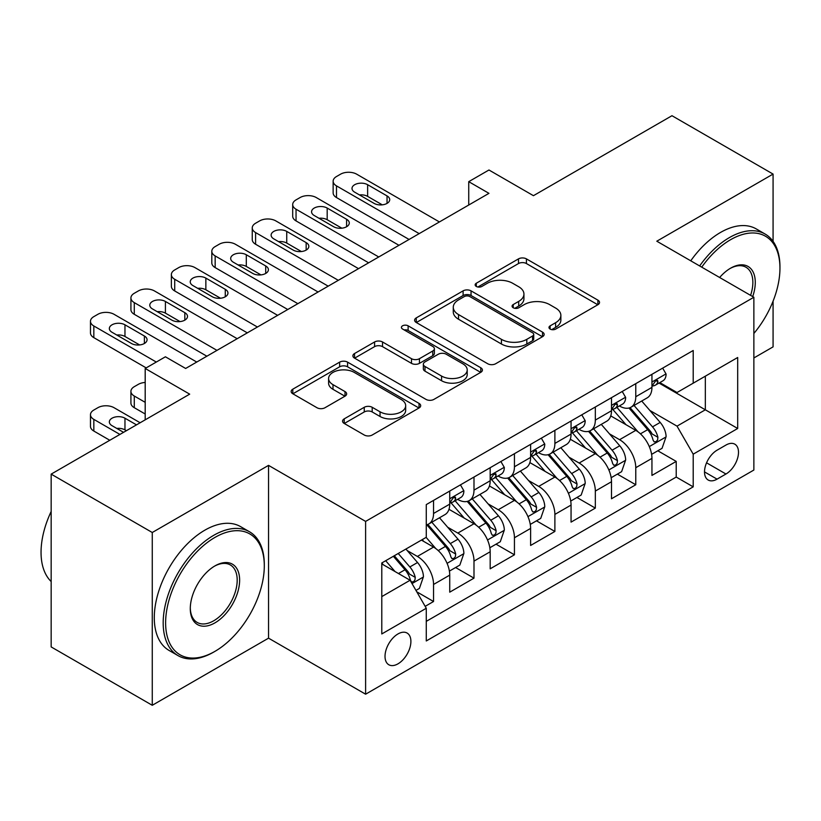<?xml version="1.0" encoding="UTF-8"?>
<svg xmlns="http://www.w3.org/2000/svg" width="821" height="821" viewBox="0 0 821 821"><rect width="100%" height="100%" fill="white"/><g stroke="black" fill="none" stroke-linecap="round" stroke-linejoin="round"><path stroke-width="1.23" d="M550.142 329.077A3.931 2.268 0 0 0 555.704 329.077L597.883 304.724A5.614 3.243 0 0 0 599.525 302.436A5.614 3.243 0 0 0 597.883 300.137L526.425 258.882A5.614 3.243 0 0 0 518.482 258.882L476.303 283.235A3.931 2.268 0 0 0 475.154 284.846A3.931 2.268 0 0 0 476.303 286.447A3.931 2.268 0 0 0 481.865 286.447L487.325 283.296A17.97 10.375 0 0 1 512.725 283.296L518.687 286.734A17.97 10.375 0 0 1 523.942 294.062A17.97 10.375 0 0 1 518.687 301.399L513.228 304.55A3.931 2.268 0 0 0 512.078 306.161A3.931 2.268 0 0 0 513.228 307.762A3.931 2.268 0 0 0 518.78 307.762L524.239 304.612A17.97 10.375 0 0 1 549.649 304.612L555.601 308.049A17.97 10.375 0 0 1 560.866 315.377A17.97 10.375 0 0 1 555.601 322.715L550.142 325.865A3.931 2.268 0 0 0 548.992 327.476A3.931 2.268 0 0 0 550.142 329.077L550.142 325.865M397.959 663.85A18.298 10.57 120 0 0 409.915 647.718A18.298 10.57 120 0 0 407.113 633.053A18.298 10.57 120 0 0 397.959 633.956A18.298 10.57 120 0 0 386.003 650.088A18.298 10.57 120 0 0 388.815 664.753A18.298 10.57 120 0 0 397.959 663.85M344.215 418.864A5.614 3.243 0 0 0 342.562 421.152A5.614 3.243 0 0 0 344.215 423.451L364.257 435.017A5.614 3.243 0 0 0 372.2 435.017L419.038 407.975A5.614 3.243 0 0 0 420.68 405.687A5.614 3.243 0 0 0 419.038 403.388L347.581 362.133A5.614 3.243 0 0 0 339.648 362.133L292.799 389.185A5.614 3.243 0 0 0 291.157 391.473A5.614 3.243 0 0 0 292.799 393.762L317.019 407.75A5.614 3.243 0 0 0 324.962 407.75L345.005 396.174A5.614 3.243 0 0 0 346.647 393.885A5.614 3.243 0 0 0 345.005 391.586L332.998 384.659A15.014 8.672 0 0 1 328.595 378.522A15.014 8.672 0 0 1 337.872 370.517A15.014 8.672 0 0 1 354.231 372.395L401.274 399.55A15.014 8.672 0 0 1 405.677 405.687A15.014 8.672 0 0 1 396.399 413.692A15.014 8.672 0 0 1 380.041 411.814L372.2 407.288A5.614 3.243 0 0 0 364.257 407.288L344.215 418.864L344.215 423.451M773.074 241.364L773.074 174.083L671.968 115.71L533.445 195.685L488.957 169.998L468.74 181.667L488.957 193.346L185.638 368.465L165.411 356.796L145.194 368.465L145.194 419.839M152.265 532.501L152.265 705.29L268.539 638.163L268.539 465.374L152.265 532.501L51.159 474.128L189.682 394.152L145.194 368.465M268.539 465.374L365.612 521.407L753.863 297.253L753.863 470.043L365.612 694.197L365.612 521.407M773.074 174.083L656.8 241.21L753.863 297.253M487.715 363.744A5.614 3.243 0 0 0 495.658 363.744L542.507 336.692A5.614 3.243 0 0 0 544.149 334.404A5.614 3.243 0 0 0 542.507 332.115L471.049 290.86A5.614 3.243 0 0 0 463.106 290.86L416.257 317.901A5.614 3.243 0 0 0 414.615 320.19A5.614 3.243 0 0 0 416.257 322.489L487.715 363.744M404.137 329.929A3.931 2.268 0 0 1 408.119 330.483L408.119 325.814L480.767 367.757A5.614 3.243 0 0 1 482.42 370.045A5.614 3.243 0 0 1 480.767 372.334L433.929 399.386A5.614 3.243 0 0 1 425.986 399.386L354.528 358.13L354.528 353.543A5.614 3.243 0 0 0 352.886 355.832A5.614 3.243 0 0 0 354.528 358.13M354.528 353.543L374.581 341.967A5.614 3.243 0 0 1 382.514 341.967L411.495 358.695A5.614 3.243 0 0 0 419.439 358.695L432.739 351.019A5.614 3.243 0 0 0 434.381 348.73A5.614 3.243 0 0 0 432.739 346.441L402.567 329.016A3.931 2.268 0 0 1 401.418 327.415A3.931 2.268 0 0 1 403.84 325.321A3.931 2.268 0 0 1 408.119 325.814M152.265 705.29L51.159 646.917L51.159 474.128M753.863 357.966L773.074 346.873L773.074 301.163M425.165 606.35L433.55 601.506L416.77 591.808M407.216 550.573L417.376 556.433A22.875 13.208 60 0 1 433.55 584.46L449.734 575.121L449.734 592.167L473.994 578.148L455.593 567.527M447.661 527.226L457.82 533.086A22.875 13.208 60 0 1 473.994 561.102L490.178 551.763L490.178 568.809L514.439 554.801L496.038 544.179M488.105 503.878L498.265 509.738A22.875 13.208 60 0 1 514.439 537.755L530.612 528.416L530.612 545.462L554.883 531.454L536.482 520.832M528.55 480.521L538.709 486.391A22.875 13.208 60 0 1 554.883 514.408L571.057 505.069L571.057 522.115L595.328 508.107L576.927 497.475M568.994 457.174L579.144 463.034A22.875 13.208 60 0 1 595.328 491.061L611.501 481.722L611.501 498.768L635.772 484.749L635.772 467.703A22.875 13.208 -120 0 0 619.588 439.687L609.439 433.827M617.371 474.128L635.772 484.749M449.734 575.121A22.875 13.208 -120 0 0 433.55 547.094L421.419 540.095M490.178 551.763A22.875 13.208 -120 0 0 473.994 523.747L448.984 509.307M530.612 528.416A22.875 13.208 -120 0 0 514.439 500.4L489.429 485.96M571.057 505.069A22.875 13.208 -120 0 0 554.883 477.042L529.873 462.603M611.501 481.722A22.875 13.208 -120 0 0 595.328 453.695L570.318 439.256M725.959 445.054L717.061 450.195A17.734 10.232 120 0 0 705.475 465.815A17.734 10.232 120 0 0 708.195 480.028A17.734 10.232 120 0 0 717.061 479.146L725.959 474.015A17.734 10.232 120 0 0 737.545 458.385A17.734 10.232 120 0 0 734.826 444.182A17.734 10.232 120 0 0 725.959 445.054M381.786 596.6L410.1 580.252L426.273 608.269L426.273 640.965L693.201 486.853L693.201 454.167L677.017 426.14L649.883 410.479M426.273 608.269L381.786 633.956L381.786 562.97L426.273 537.293L426.273 504.597L693.201 350.495L693.201 383.181L737.689 357.494L737.689 428.48L693.201 454.167M457.605 499.342L457.82 499.466A22.875 13.208 60 0 0 469.253 500.594L485.437 491.256A22.875 13.208 -120 0 0 490.178 480.778L490.178 467.703M498.049 475.995L498.265 476.108A22.875 13.208 60 0 0 509.697 477.247L525.881 467.908A22.875 13.208 -120 0 0 530.612 457.43L530.612 444.356M538.494 452.638L538.709 452.761A22.875 13.208 60 0 0 550.142 453.9L566.326 444.551A22.875 13.208 -120 0 0 571.057 434.083L571.057 421.009M578.938 429.291L579.144 429.414A22.875 13.208 60 0 0 590.586 430.543L606.76 421.204A22.875 13.208 -120 0 0 611.501 410.736L611.501 397.662M426.273 621.353L676.217 477.052L676.217 461.402L651.946 475.41L651.946 458.364A22.875 13.208 -120 0 0 635.772 430.348L610.762 415.908M619.383 405.943L619.588 406.067A22.875 13.208 -120 0 0 631.031 407.195A22.875 13.208 -120 0 0 635.772 396.728L635.772 383.643M631.031 407.195L647.205 397.857A22.875 13.208 -120 0 0 651.946 387.379L651.946 374.304M433.55 500.4L433.55 513.474A22.875 13.208 60 0 1 428.819 523.942A22.875 13.208 60 0 1 426.273 524.865M428.819 523.942L444.992 514.603A22.875 13.208 -120 0 0 449.734 504.135L449.734 491.061M473.994 477.042L473.994 490.127A22.875 13.208 60 0 1 469.253 500.594M514.439 453.695L514.439 466.769A22.875 13.208 60 0 1 509.697 477.247M554.883 430.348L554.883 443.422A22.875 13.208 60 0 1 550.142 453.9M595.328 407L595.328 420.075A22.875 13.208 60 0 1 590.586 430.543M595.328 491.061L595.328 508.107M554.883 514.408L554.883 531.454M514.439 537.755L514.439 554.801M473.994 561.102L473.994 578.148M433.55 584.46L433.55 601.506M410.1 580.252L381.786 563.904M677.017 426.14L705.331 409.802L705.331 376.172L737.689 357.494M659.017 383.058L737.689 428.48M659.827 382.596L677.017 392.52L693.201 383.181M268.539 638.163L365.612 694.197M468.74 181.667L468.74 205.024M657.816 450.78L676.217 461.402M676.217 477.052L693.201 486.853M551.712 329.632L555.601 327.384A17.97 10.375 0 0 0 560.866 320.057L560.866 315.377M523.942 294.062L523.942 298.741A17.97 10.375 0 0 1 518.687 306.069L514.798 308.316M597.801 304.765L526.425 263.551A5.614 3.243 0 0 0 518.482 263.551L477.873 287.001M542.424 336.743L471.049 295.529A5.614 3.243 0 0 0 463.106 295.529L416.339 322.53M532.572 336.005A3.931 2.268 0 0 0 533.732 334.404A3.931 2.268 0 0 0 532.572 332.803L469.858 296.586A3.931 2.268 0 0 0 464.296 296.586L458.539 299.911A17.97 10.375 0 0 0 453.274 307.249A17.97 10.375 0 0 0 458.539 314.576L501.415 339.33A17.97 10.375 0 0 0 526.825 339.33L532.572 336.005L532.572 340.674A3.931 2.268 0 0 0 533.732 339.073L533.732 334.404M453.274 307.249L453.274 311.918A17.97 10.375 0 0 0 458.539 319.246L458.539 314.576M532.572 340.674L526.825 343.999A17.97 10.375 0 0 1 501.415 343.999L458.539 319.246M354.61 358.172L374.581 346.636L374.581 341.967M434.381 348.73L434.381 353.399A5.614 3.243 0 0 1 432.739 355.688L419.439 363.364A5.614 3.243 0 0 1 411.495 363.364L382.514 346.636A5.614 3.243 0 0 0 374.581 346.636M408.119 330.483L480.696 372.375M441.565 376.059A15.014 8.672 0 0 0 457.933 377.937A15.014 8.672 0 0 0 467.211 369.932A15.014 8.672 0 0 0 462.808 363.795L446.234 354.231A5.614 3.243 0 0 0 438.291 354.231L424.991 361.907A5.614 3.243 0 0 0 423.349 364.196A5.614 3.243 0 0 0 424.991 366.494L441.565 376.059L441.565 380.728A15.014 8.672 0 0 0 457.933 382.607A15.014 8.672 0 0 0 467.211 374.602L467.211 369.932M423.349 364.196L423.349 368.865A5.614 3.243 0 0 0 424.991 371.164L424.991 366.494M441.565 380.728L424.991 371.164M405.677 405.687L405.677 410.356A15.014 8.672 0 0 1 396.399 418.361A15.014 8.672 0 0 1 380.041 416.483L372.2 411.957A5.614 3.243 0 0 0 364.257 411.957L344.286 423.492M328.595 378.522L328.595 383.191A15.014 8.672 0 0 0 332.998 389.328L332.998 384.659M344.933 396.215L332.998 389.328M418.967 408.016L347.581 366.802A5.614 3.243 0 0 0 339.648 366.802L292.881 393.813M651.607 454.362L662.054 448.328L666.098 436.649A15.158 8.754 -120 0 0 660.197 422.425L641.724 401.028M638.02 431.825L616.899 407.37M626.002 424.703L613.739 410.51A36.319 20.966 -120 0 0 612.62 409.248M628.968 408.016L647.656 429.66A15.158 8.754 60 0 1 653.064 440.097L654.163 441.893L656.215 441.606L657.59 439.943L657.919 437.295A15.158 8.754 -120 0 0 652.51 426.858L634.038 405.461M630.066 407.668L650.15 430.922A7.717 4.454 60 0 1 652.1 433.94L657.919 437.295M419.192 233.626L336.487 185.874A11.443 6.609 0 0 1 333.141 181.205A11.443 6.609 0 0 1 336.487 176.536L340.53 174.196A11.443 6.609 0 0 1 356.714 174.196L439.42 221.947M333.141 181.205L333.141 192.884A11.443 6.609 180 0 0 336.487 197.553L409.084 239.465M662.66 368.116L666.098 374.068A15.158 8.754 60 0 1 662.968 380.78L655.281 385.213A15.158 8.754 -120 0 0 657.919 381.724L657.6 380.38L655.702 380.759L653.064 384.526A15.158 8.754 60 0 1 651.946 386.681M354.693 192.176A9.154 5.285 180 0 1 352.004 188.44A9.154 5.285 180 0 1 357.658 183.565A9.154 5.285 180 0 1 367.634 184.704L387.04 195.911A9.154 5.285 180 0 1 389.718 199.647A9.154 5.285 180 0 1 384.074 204.532A9.154 5.285 180 0 1 374.099 203.382L354.693 192.176M652.449 385.921L652.51 385.921A15.158 8.754 -120 0 0 655.281 385.213M359.444 194.926A9.154 5.285 180 0 1 367.634 196.383L382.278 204.84M753.863 333.49A69.775 40.291 120 0 0 779.95 268.18A69.775 40.291 120 0 0 730.608 239.691A69.775 40.291 120 0 0 701.729 267.153M699.646 265.953A71.499 41.276 -60 0 1 729.397 237.597A71.499 41.276 -60 0 1 765.141 234.057A71.499 41.276 -60 0 1 779.95 266.784L779.95 268.18M719.637 277.488A34.893 20.145 -60 0 1 730.608 268.18L730.608 268.18A34.893 20.145 -60 0 1 752.703 296.586M690.748 260.811A71.499 41.276 -60 0 1 720.499 232.456A71.499 41.276 -60 0 1 756.244 228.915L765.141 234.057M750.589 295.355A33.168 19.15 120 0 0 745.981 267.236A33.168 19.15 120 0 0 729.992 268.549M213.747 652.059L214.958 651.351A69.775 40.291 120 0 0 264.3 565.895A69.775 40.291 120 0 0 214.958 537.406A69.775 40.291 120 0 0 165.616 622.862A69.775 40.291 120 0 0 214.958 651.351L213.747 652.059A71.499 41.276 -60 0 1 177.993 655.599A71.499 41.276 -60 0 1 167.032 598.304A71.499 41.276 -60 0 1 213.747 535.302A71.499 41.276 -60 0 1 249.492 531.762A71.499 41.276 -60 0 1 264.3 564.489L264.3 565.895M214.958 622.862A34.893 20.145 -60 0 1 190.287 608.618A34.893 20.145 -60 0 1 214.958 565.895L214.958 565.895A34.893 20.145 -60 0 1 239.629 580.139A34.893 20.145 -60 0 1 214.958 622.862M190.298 607.909A33.168 19.15 120 0 0 197.153 622.41A33.168 19.15 120 0 0 213.747 620.768A33.168 19.15 120 0 0 235.411 591.531A33.168 19.15 120 0 0 230.332 564.951A33.168 19.15 120 0 0 214.343 566.254M177.993 655.599L169.095 650.458A71.499 41.276 -60 0 1 158.135 593.173A71.499 41.276 -60 0 1 204.85 530.171A71.499 41.276 -60 0 1 240.594 526.63L249.492 531.762M51.159 581.535A71.499 41.276 -60 0 1 51.159 511.483M611.163 477.709L621.61 471.675L625.653 459.996A15.158 8.754 -120 0 0 619.752 445.772L601.28 424.375M597.575 455.173L576.455 430.727M585.558 448.061L573.294 433.868A36.319 20.966 -120 0 0 572.175 432.595M588.524 431.364L607.222 453.007A15.158 8.754 60 0 1 612.62 463.444L613.728 465.25L615.771 464.953L617.146 463.29L617.474 460.643A15.158 8.754 -120 0 0 612.066 450.206L593.593 428.808M589.622 431.015L609.705 454.27A7.717 4.454 60 0 1 611.655 457.287L617.474 460.643M570.718 501.056L581.176 495.022L585.209 483.353A15.158 8.754 -120 0 0 579.308 469.119L560.835 447.722M557.131 478.53L536.01 454.075M545.113 471.408L532.85 457.215A36.319 20.966 -120 0 0 531.731 455.953M548.079 454.721L566.777 476.354A15.158 8.754 60 0 1 572.175 486.802L573.284 488.598L575.326 488.31L576.701 486.637L577.03 484A15.158 8.754 -120 0 0 571.632 473.553L553.149 452.166M549.187 454.362L569.261 477.617A7.717 4.454 60 0 1 571.211 480.634L577.03 484M530.274 524.414L540.731 518.379L544.775 506.701A15.158 8.754 -120 0 0 538.863 492.467L520.391 471.08M516.686 501.877L495.566 477.422M504.669 494.755L492.415 480.562A36.319 20.966 -120 0 0 491.286 479.3M507.645 478.068L526.333 499.712A15.158 8.754 60 0 1 531.731 510.149L532.839 511.945L534.882 511.657L536.257 509.995L536.585 507.347A15.158 8.754 -120 0 0 531.187 496.91L512.704 475.513M508.743 477.719L528.827 500.964A7.717 4.454 60 0 1 530.766 503.991L536.585 507.347M489.829 547.761L500.287 541.727L504.33 530.048A15.158 8.754 -120 0 0 498.429 515.824L479.946 494.427M476.242 525.224L455.121 500.769M464.224 518.102L451.971 503.909A36.319 20.966 -120 0 0 450.842 502.647M467.2 501.415L485.888 523.059A15.158 8.754 60 0 1 491.286 533.496L492.395 535.292L494.437 535.005L495.812 533.342L496.141 530.694A15.158 8.754 -120 0 0 490.742 520.257L472.26 498.86M468.298 501.067L488.382 524.321A7.717 4.454 60 0 1 490.322 527.339L496.141 530.694M378.748 256.973L296.042 209.222A11.443 6.609 0 0 1 292.697 204.552A11.443 6.609 0 0 1 296.042 199.883L300.086 197.553A11.443 6.609 0 0 1 316.27 197.553L398.975 245.305M292.697 204.552L292.697 216.231A11.443 6.609 180 0 0 296.042 220.9L368.639 262.812M622.226 391.473L625.653 397.426A15.158 8.754 60 0 1 622.523 404.127L614.837 408.56A15.158 8.754 -120 0 0 617.474 405.071L617.156 403.727L615.257 404.106L612.62 407.873A15.158 8.754 60 0 1 611.501 410.028M314.248 215.533A9.154 5.285 180 0 1 311.57 211.797A9.154 5.285 180 0 1 317.214 206.913A9.154 5.285 180 0 1 327.189 208.062L346.595 219.269A9.154 5.285 180 0 1 349.284 223.004A9.154 5.285 180 0 1 343.63 227.879A9.154 5.285 180 0 1 333.654 226.74L314.248 215.533M612.014 409.279L612.066 409.279A15.158 8.754 -120 0 0 614.837 408.56M319.01 218.273A9.154 5.285 180 0 1 327.189 219.73L341.834 228.187M338.303 280.32L255.598 232.579A11.443 6.609 0 0 1 252.252 227.899A11.443 6.609 0 0 1 255.598 223.23L259.641 220.9A11.443 6.609 0 0 1 275.825 220.9L358.531 268.652M252.252 227.899L252.252 239.578A11.443 6.609 180 0 0 255.598 244.248L328.195 286.16M581.781 414.821L585.209 420.773A15.158 8.754 60 0 1 582.079 427.474L574.392 431.918A15.158 8.754 -120 0 0 577.03 428.429L576.711 427.084L574.813 427.454L572.175 431.23A15.158 8.754 60 0 1 571.057 433.385M273.804 238.88A9.154 5.285 180 0 1 271.125 235.145A9.154 5.285 180 0 1 276.769 230.26A9.154 5.285 180 0 1 286.745 231.409L306.161 242.616A9.154 5.285 180 0 1 308.84 246.351A9.154 5.285 180 0 1 303.185 251.236A9.154 5.285 180 0 1 293.21 250.087L273.804 238.88M571.57 432.626L571.632 432.626A15.158 8.754 -120 0 0 574.392 431.918M278.565 241.631A9.154 5.285 180 0 1 286.745 243.078L301.399 251.544M297.869 303.678L215.164 255.926A11.443 6.609 0 0 1 211.808 251.257A11.443 6.609 0 0 1 215.164 246.587L219.207 244.248A11.443 6.609 0 0 1 235.381 244.248L318.086 291.999M211.808 251.257L211.808 262.925A11.443 6.609 180 0 0 215.164 267.595L287.75 309.507M541.337 438.168L544.775 444.12A15.158 8.754 60 0 1 541.634 450.832L533.948 455.265A15.158 8.754 -120 0 0 536.585 451.776L536.267 450.431L534.379 450.801L531.731 454.577A15.158 8.754 60 0 1 530.612 456.733M233.359 262.227A9.154 5.285 180 0 1 230.68 258.492A9.154 5.285 180 0 1 236.325 253.607A9.154 5.285 180 0 1 246.3 254.756L265.717 265.963A9.154 5.285 180 0 1 268.395 269.699A9.154 5.285 180 0 1 262.741 274.583A9.154 5.285 180 0 1 252.776 273.434L233.359 262.227M531.125 455.973L531.187 455.973A15.158 8.754 -120 0 0 533.948 455.265M238.121 264.978A9.154 5.285 180 0 1 246.3 266.435L260.955 274.891M257.425 327.025L174.719 279.273A11.443 6.609 0 0 1 171.363 274.604A11.443 6.609 0 0 1 174.719 269.935L178.762 267.595A11.443 6.609 0 0 1 194.936 267.595L277.642 315.346M171.363 274.604L171.363 286.283A11.443 6.609 180 0 0 174.719 290.952L247.306 332.864M500.892 461.515L504.33 467.467A15.158 8.754 60 0 1 501.19 474.179L493.503 478.612A15.158 8.754 -120 0 0 496.141 475.123L495.822 473.779L493.934 474.158L491.286 477.925A15.158 8.754 60 0 1 490.178 480.08M192.914 285.575A9.154 5.285 180 0 1 190.236 281.839A9.154 5.285 180 0 1 195.88 276.964A9.154 5.285 180 0 1 205.855 278.103L225.272 289.31A9.154 5.285 180 0 1 227.951 293.046A9.154 5.285 180 0 1 222.296 297.931A9.154 5.285 180 0 1 212.331 296.781L192.914 285.575M490.681 479.32L490.742 479.32A15.158 8.754 -120 0 0 493.503 478.612M197.676 288.325A9.154 5.285 180 0 1 205.855 289.782L220.51 298.239M449.395 571.108L459.842 565.074L463.886 553.395A15.158 8.754 -120 0 0 457.985 539.171L439.502 517.774M435.797 548.572L426.13 537.375M145.194 402.331L134.275 396.02L134.275 407.698A11.443 6.609 180 0 1 130.919 403.029L130.919 391.35A11.443 6.609 -0 0 0 134.275 396.02M145.194 414L134.275 407.698M423.78 541.46L422.21 539.633M426.756 524.763L445.444 546.406A15.158 8.754 60 0 1 450.852 556.843L451.95 558.649L454.003 558.352L455.368 556.689L455.696 554.042A15.158 8.754 -120 0 0 450.298 543.605L431.815 522.207M427.854 524.414L447.938 547.669A7.717 4.454 60 0 1 449.877 550.686L455.696 554.042M145.194 382.453A11.443 6.609 -0 0 0 138.318 384.351L134.275 386.681A11.443 6.609 -0 0 0 130.919 391.35M216.98 350.372L134.275 302.621A11.443 6.609 0 0 1 130.919 297.951A11.443 6.609 0 0 1 134.275 293.282L138.318 290.952A11.443 6.609 0 0 1 154.492 290.952L237.197 338.704M130.919 297.951L130.919 309.63A11.443 6.609 180 0 0 134.275 314.299L206.871 356.211M460.448 484.872L463.886 490.825A15.158 8.754 60 0 1 460.745 497.526L453.059 501.959A15.158 8.754 -120 0 0 455.696 498.47L455.378 497.126L453.49 497.505L450.852 501.272A15.158 8.754 60 0 1 449.734 503.427M152.47 308.932A9.154 5.285 180 0 1 149.791 305.196A9.154 5.285 180 0 1 155.436 300.312A9.154 5.285 180 0 1 165.411 301.461L184.828 312.668A9.154 5.285 180 0 1 187.506 316.403A9.154 5.285 180 0 1 181.862 321.278A9.154 5.285 180 0 1 171.887 320.139L152.47 308.932M450.236 502.678L450.298 502.678A15.158 8.754 -120 0 0 453.059 501.959M157.232 311.672A9.154 5.285 180 0 1 165.411 313.129L180.066 321.586M415.96 590.412L419.398 588.421L423.441 576.753A15.158 8.754 -120 0 0 417.54 562.518L405.902 549.044M119.917 434.432L93.83 419.377A11.443 6.609 -0 0 1 90.474 414.708A11.443 6.609 -0 0 1 93.83 410.038L97.873 407.698A11.443 6.609 -0 0 1 114.047 407.698L140.134 422.753M395.045 571.56L385.685 560.722M109.798 440.272L93.83 431.046A11.443 6.609 180 0 1 90.474 426.376L90.474 414.708M383.335 564.807L381.786 563.011M126.383 430.697L124.966 429.886A9.154 5.285 -0 0 0 116.787 428.429M393.362 556.289L404.999 569.753A15.158 8.754 60 0 1 410.408 580.201L411.506 581.997L413.558 581.709L414.923 580.037L415.262 577.399A15.158 8.754 -120 0 0 409.853 566.952L398.216 553.487M394.306 555.745L407.493 571.016A7.717 4.454 60 0 1 409.443 574.033L415.262 577.399M136.491 424.857L124.966 418.207A9.154 5.285 -0 0 0 115.002 417.058A9.154 5.285 -0 0 0 109.347 421.943A9.154 5.285 -0 0 0 112.025 425.678L123.55 432.328M156.308 362.051L93.83 325.978A11.443 6.609 0 0 1 90.474 321.298A11.443 6.609 0 0 1 93.83 316.629L97.873 314.299A11.443 6.609 0 0 1 114.047 314.299L196.753 362.051M90.474 321.298L90.474 332.977A11.443 6.609 180 0 0 93.83 337.647L146.2 367.89M112.025 332.279A9.154 5.285 180 0 1 109.347 328.544A9.154 5.285 180 0 1 115.002 323.659A9.154 5.285 180 0 1 124.966 324.808L144.383 336.015A9.154 5.285 180 0 1 147.062 339.75A9.154 5.285 180 0 1 141.417 344.635A9.154 5.285 180 0 1 131.442 343.486L112.025 332.279M116.787 335.03A9.154 5.285 180 0 1 124.966 336.477L139.621 344.943M417.376 556.433L433.55 547.094M457.82 533.086L473.994 523.747M498.265 509.738L514.439 500.4M538.709 486.391L554.883 477.042M579.144 463.034L595.328 453.695M619.588 439.687L635.772 430.348M635.772 396.728L651.946 387.379M433.55 513.474L449.734 504.135M473.994 490.127L490.178 480.778M514.439 466.769L530.612 457.43M554.883 443.422L571.057 434.083M595.328 420.075L611.501 410.736M635.772 467.703L651.946 458.364M706.563 462.818L725.959 474.015M704.521 471.911L717.061 479.146M555.601 327.384L555.601 322.715M513.228 307.762L513.228 304.55M518.687 306.069L518.687 301.399M476.303 286.447L476.303 283.235M518.482 263.551L518.482 258.882M526.425 263.551L526.425 258.882M597.883 304.724L597.883 300.137M416.257 322.489L416.257 317.901M463.106 295.529L463.106 290.86M471.049 295.529L471.049 290.86M542.507 336.692L542.507 332.115M501.415 343.999L501.415 339.33M526.825 343.999L526.825 339.33M382.514 346.636L382.514 341.967M411.495 363.364L411.495 358.695M419.439 363.364L419.439 358.695M432.739 355.688L432.739 351.019M480.767 372.334L480.767 367.757M364.257 411.957L364.257 407.288M372.2 411.957L372.2 407.288M380.041 416.483L380.041 411.814M345.005 396.174L345.005 391.586M292.799 393.762L292.799 389.185M339.648 366.802L339.648 362.133M347.581 366.802L347.581 362.133M419.038 407.975L419.038 403.388M649.298 446.593L666.005 436.946M652.51 426.858L660.197 422.425M640.431 433.837L647.656 429.66M336.487 197.553L336.487 185.874M666.005 373.904L651.946 382.011M367.634 184.704L367.634 196.383M387.04 195.911L387.04 203.382M655.958 380.595L657.919 381.724M608.854 469.94L625.561 460.294M612.066 450.206L619.752 445.772M599.987 457.184L607.222 453.007M568.409 493.288L585.116 483.641M571.632 473.553L579.308 469.119M559.542 480.531L566.777 476.354M527.965 516.635L544.672 506.998M531.187 496.91L538.863 492.467M519.098 503.878L526.333 499.712M487.52 539.992L504.227 530.345M490.742 520.257L498.429 515.824M478.653 527.236L485.888 523.059M296.042 220.9L296.042 209.222M625.561 397.251L611.501 405.358M327.189 208.062L327.189 219.73M346.595 219.269L346.595 226.74M615.514 403.942L617.474 405.071M255.598 244.248L255.598 232.579M585.116 420.598L571.057 428.716M286.745 231.409L286.745 243.078M306.161 242.616L306.161 250.087M575.069 427.289L577.03 428.429M215.164 267.595L215.164 255.926M544.672 443.945L530.612 452.063M246.3 254.756L246.3 266.435M265.717 265.963L265.717 273.434M534.635 450.647L536.585 451.776M174.719 290.952L174.719 279.273M504.227 467.303L490.178 475.41M205.855 278.103L205.855 289.782M225.272 289.31L225.272 296.781M494.191 473.994L496.141 475.123M447.076 563.339L463.783 553.693M450.298 543.605L457.985 539.171M438.219 550.583L445.444 546.406M134.275 314.299L134.275 302.621M463.783 490.65L449.734 498.758M165.411 301.461L165.411 313.129M184.828 312.668L184.828 320.139M453.746 497.341L455.696 498.47M93.83 419.377L93.83 431.046M412.019 583.577L423.338 577.04M409.853 566.952L417.54 562.518M398.462 573.53L404.999 569.753M124.966 429.886L124.966 418.207M93.83 337.647L93.83 325.978M124.966 324.808L124.966 336.477M144.383 336.015L144.383 343.486"/></g></svg>
